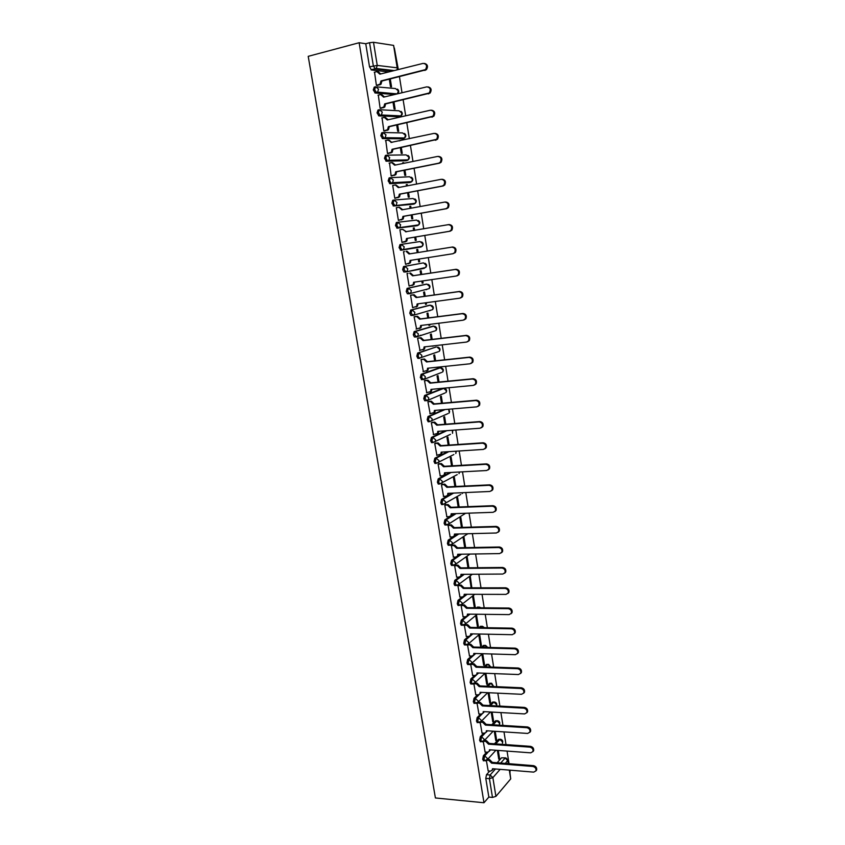 <?xml version="1.0" encoding="UTF-8"?>
<svg xmlns="http://www.w3.org/2000/svg" width="845" height="845" viewBox="0 0 845 845"><rect width="100%" height="100%" fill="white"/><g stroke="black" fill="none" stroke-linecap="round" stroke-linejoin="round"><path stroke-width="1.27" d="M486.72 752.177L483.393 755.768L482.685 759.401L483.963 760.827M483.699 733.164L480.287 736.724L479.58 740.336L480.889 741.783M480.668 714.057L477.161 717.574L476.443 721.165L477.784 722.644M477.626 694.833L474.024 698.308L473.295 701.889L474.679 703.389M474.573 675.504L470.855 678.936L470.126 682.485L470.792 683.985L471.542 684.017M471.51 656.047L467.676 659.449L466.936 662.987L467.623 664.508L468.394 664.54M468.447 636.486L464.475 639.855L463.725 643.362L464.444 644.925L465.225 644.946M465.373 616.818L461.264 620.145L460.504 623.631L461.233 625.226L462.046 625.237M462.299 597.024L458.022 600.309L457.261 603.774L458.011 605.411L458.846 605.421M459.226 577.103L454.768 580.367L453.997 583.81L454.768 585.479L455.603 585.49M456.205 557.035L451.494 560.309L450.712 563.731L451.515 565.442L452.381 565.432M453.364 536.733L448.199 540.124L447.417 543.525L448.23 545.279L449.139 545.257M454.842 513.654L444.892 519.833L444.09 523.203L444.935 524.998L445.864 524.967M452.276 493.163L441.555 499.416L440.752 502.764L441.618 504.592L442.59 504.56M449.825 472.524L438.206 478.872L437.393 482.199L438.291 484.079L439.294 484.027M447.544 451.737L434.837 458.212L434.013 461.507L434.932 463.43L435.988 463.366M445.484 430.781L431.436 437.425L430.612 440.699L431.563 442.674L432.672 442.59M443.752 409.645L428.024 416.511L427.19 419.764L428.161 421.782L429.355 421.687M442.611 388.373L424.591 395.481L423.746 398.703L424.75 400.773L426.038 400.657M439.252 367.797L421.137 374.314L420.282 377.514L422.025 379.754M435.883 347.094L417.662 353.02L416.807 356.199L417.863 358.364L419.595 358.386M432.482 326.276L414.166 331.599L413.3 334.747L414.399 336.975L416.162 336.975M429.07 305.33L410.649 310.052L409.772 313.168L410.902 315.449L412.709 315.438M425.637 284.269L407.11 288.367L406.223 291.462L407.385 293.796L409.244 293.775M424.993 267.654L405.801 271.963L403.994 269.418L404.882 266.344L423.451 262.879L403.551 266.555L402.653 269.618L403.857 272.005L405.748 271.963M400.889 250.247L420.905 247.025L402.231 250.025L403.593 249.222L404.195 246.814L401.301 244.385L399.97 244.606L399.062 247.638L400.889 250.247L402.231 250.025L400.403 247.416L401.301 244.385L420.028 241.543L422.849 243.899L422.246 246.244C423.662 244.585 423.461 243.138 421.644 241.923M397.625 222.298L396.368 222.52L395.449 225.53L397.287 228.192L398.629 227.96L396.791 225.298L397.699 222.288L400.604 224.696L399.96 227.189L398.629 227.96L417.472 225.594L418.771 224.844L419.416 222.425L416.585 220.08L397.942 222.256M393.939 200.075L392.735 200.297L391.816 203.275L393.675 206.011L395.006 205.768L393.157 203.032L394.076 200.054L396.981 202.451L396.294 205.018L395.006 205.768L414.008 204.036L415.275 203.307L415.951 200.825L413.12 198.49L394.509 200.011M390.242 177.714L389.091 177.936L388.161 180.893L390.031 183.692L391.372 183.428L389.503 180.629L390.432 177.672L393.337 180.069L392.608 182.71L391.372 183.428L410.533 182.34L411.758 181.654L412.476 179.087L409.635 176.763L391.055 177.651M386.514 155.216L385.415 155.448L384.475 158.364L386.366 161.226L387.707 160.951L385.816 158.078L386.757 155.163L389.672 157.55L388.901 160.275L387.707 160.951L407.036 160.529L408.209 159.863L408.98 157.223L406.139 154.91L387.57 155.153M382.764 132.58L381.718 132.802L380.768 135.696L382.669 138.622L384.021 138.327L382.12 135.401L383.07 132.507L385.985 134.883L385.162 137.693L384.021 138.327L403.519 138.569L404.639 137.957L405.463 135.232L402.611 132.918L384.063 132.528M378.982 109.797L378 110.03L377.039 112.881L378.961 115.881L380.303 115.575L378.391 112.575L379.352 109.713L382.278 112.079L381.391 114.973L380.303 115.575L399.97 116.483L401.037 115.902L401.924 113.093L399.062 110.801L380.525 109.776M375.191 86.877L374.261 87.098L373.289 89.929L375.222 92.992L376.574 92.665L374.641 89.602L375.613 86.771L378.549 89.126L377.599 92.116L376.574 92.665L395.851 94.218M509.989 772.425L510.095 770.186M509.06 763.711L507.053 751.089M506.018 744.614L503.99 731.897M502.955 725.411L500.905 712.578M499.87 706.103L497.811 693.164M496.775 686.679L494.695 673.623M493.66 667.138L491.558 653.977M490.522 647.481L488.399 634.204M487.364 627.719L485.231 614.326M484.196 607.83L482.041 594.331M481.006 587.835L478.83 574.22M477.795 567.713L475.598 553.982M474.563 547.476L472.355 533.628M471.32 527.122L469.091 513.147M468.045 506.641L465.806 492.55M464.761 486.044L462.5 471.827M461.454 465.32L459.173 450.987M458.127 444.47L455.825 430.01M454.779 423.503L452.455 408.917M451.42 402.4L449.075 387.686M448.03 381.169L445.664 366.339M444.628 359.812L442.231 344.844M441.196 338.327L438.787 323.234M437.742 316.706L435.312 301.485M434.277 294.958L431.827 279.6M430.781 273.072L428.309 257.577M427.274 251.06L424.781 235.449M423.736 228.868L421.232 213.193M420.166 206.539L417.662 190.801M416.585 184.062L414.061 168.271M412.973 161.448L410.448 145.604M409.339 138.696L406.804 122.789M405.695 115.797L403.139 99.826M402.019 92.749L399.453 76.726M398.312 69.565L394.361 48.049M509.619 770.144L510.718 778.9L495.909 796.381L492.477 797.426L488.843 797.078L485.79 778.361L486.488 774.707L489.73 771.062M497.135 762.76L501.56 757.796L505.944 757.933L508.003 760.025L505.352 763.415M483.984 802.75L435.407 797.965L308.214 56.34L359.136 42.736L483.984 802.75L488.843 797.078M388.816 71.931L371.462 69.966L375.275 69.005L373.332 65.857L369.561 42.715L373.501 42.292L377.25 65.414L397.182 67.822L393.612 45.398L373.501 42.292M393.612 45.398L397.541 67.959L396.865 69.924M369.561 42.715L365.748 43.729L359.136 42.736M374.536 72.195L376.405 85.408L377.472 85.408M389.302 79.219L390.506 86.697L391.541 86.792L390.284 78.976M378.296 95.115L380.134 108.266L381.179 108.234M393.009 102.203L394.108 109.058L395.133 109.121L393.981 101.97M382.046 117.899L383.831 130.964L384.876 130.901M396.685 125.039L397.689 131.292L398.703 131.313L397.657 124.828M400.16 140.671L399.231 140.872M385.785 140.534L387.506 153.536L388.542 153.441M400.34 147.738L401.248 153.389L402.252 153.378L401.312 147.537M403.847 163.307L403.752 162.673L402.769 162.874M403.752 162.673L402.748 162.694L402.875 163.507M389.534 163.032L391.161 175.961L392.186 175.834M403.973 170.299L404.787 175.348L405.78 175.306L404.945 170.098M407.47 185.815L407.269 184.548L406.297 184.738M407.269 184.548L406.276 184.601L406.498 186.006M393.316 185.372L392.693 185.414L394.784 198.258L395.809 198.1M407.575 192.713L408.293 197.181L409.286 197.107L408.547 192.533M411.071 208.187L410.765 206.286L409.793 206.465M410.765 206.286L409.772 206.381L410.1 208.366M397.203 207.564L396.316 207.648L398.396 220.408L399.41 220.218M411.166 214.989L411.79 218.876L412.772 218.77L412.138 214.82M414.641 230.421L414.24 227.896L413.268 228.065L413.67 230.59M414.24 227.896L413.258 228.023M402.991 242.198L401.988 242.43L399.917 229.745L402.547 229.365L406.339 231.836M414.726 237.128L415.265 240.445L416.236 240.307L415.698 236.97M418.201 252.507L417.694 249.381L416.722 249.539L417.229 252.666M404.512 251.609L403.498 251.704L405.547 264.305L406.551 264.126L405.547 264.284M418.275 259.151L418.708 261.887L419.68 261.707L418.708 261.865M421.729 274.424L421.127 270.727L420.166 270.918L420.757 274.572M408.061 273.4L407.047 273.526L409.086 286.064L413.12 284.754L413.617 282.262L456.321 276.019L458.127 274.9C459.31 271.773 458.36 269.956 455.297 269.46L412.582 275.84L409.667 273.199L410.533 273.03L413.437 275.66L456.12 269.291C459.184 269.787 460.124 271.594 458.941 274.72L457.134 275.84M421.803 281.068L422.141 283.202L423.102 282.99L422.13 283.128M425.225 296.215L424.539 291.958L423.588 292.18L424.264 296.352M411.589 295.063L410.585 295.222L412.613 307.675L413.268 307.506M425.31 302.837L425.553 304.39L426.503 304.147L425.542 304.274M414.462 314.815L413.86 314.9M428.711 317.868L427.94 313.062L426.989 313.315L427.75 317.995M415.096 316.6L414.092 316.78L416.596 329.022M428.795 324.48L428.943 325.441L429.883 325.177L428.922 325.293M421.232 335.243L420.071 335.391M432.175 339.394L431.309 334.029L430.369 334.314L431.203 339.51M418.581 338L417.588 338.211L419.986 350.39M432.249 345.996L433.253 346.08L432.281 346.186M435.619 360.783L434.668 354.889L433.738 355.206L434.647 360.889M422.035 359.273L421.053 359.516L423.377 371.631M439.03 382.046L437.995 375.613L437.076 375.962L438.069 382.141M425.479 380.419L424.507 380.694L426.778 392.735M442.431 403.181L441.312 396.22L440.403 396.601L441.47 403.266M428.901 401.438L427.929 401.745L430.158 413.723M445.811 424.19L444.607 416.712L443.699 417.113L444.85 424.264M432.302 422.331L431.341 422.669L433.527 434.573M449.17 445.072L447.882 437.076L446.984 437.52L448.209 445.146M435.682 443.097L434.731 443.467L436.886 455.297M452.508 465.838L451.145 457.325L450.248 457.789L451.557 465.891M439.041 463.747L438.101 464.137L440.224 475.904M455.835 486.466L454.378 477.457L453.501 477.953L454.874 486.519M442.379 484.269L441.449 484.692L443.551 496.385M459.131 506.989L457.599 497.483L456.722 498.001L458.18 507.021M445.706 504.676L444.776 505.12L446.857 516.749M462.405 527.375L460.8 517.383L459.933 517.932L461.454 527.407M449.001 524.967L448.082 525.432L450.142 536.987M465.669 547.644L463.989 537.166L463.123 537.747L464.718 547.666M452.286 545.131L451.367 545.627L453.416 557.119M468.912 567.798L467.148 556.844L466.292 557.446L467.961 567.808M455.55 565.178L454.642 565.696L456.659 577.124M471.848 587.835L470.295 576.406L469.45 577.04L471.183 587.835M458.793 585.11L457.895 585.659L459.902 597.014M472.101 587.634L471.151 587.634M475.217 607.027L473.422 595.852L472.587 596.517L474.383 607.703L475.217 607.027L474.277 607.016M462.014 604.925L461.116 605.495L463.113 616.787M478.323 626.303L476.538 615.192L475.703 615.878L477.488 627.001L478.323 626.303L477.372 626.282M465.225 624.624L464.338 625.226L466.313 636.443M481.407 645.464L479.633 634.426L478.798 635.134L480.583 646.193L481.407 645.464L480.456 645.443M468.405 644.207L467.528 644.841L469.493 655.995M472.513 675.419L475.048 675.514L476.844 674.458L476.971 672.937L518.503 674.542L520.71 673.201C521.143 670.803 520.108 669.303 517.594 668.701L476.041 667.201L473.242 664.434L470.707 664.35L472.651 675.419M481.882 654.284L483.657 665.279L484.47 664.529L483.53 664.497M473.876 683.806L475.798 694.748M484.956 673.359L486.709 684.26L487.523 683.478L486.572 683.436M477.034 703.177L478.914 713.962M488.072 692.699L489.751 703.135L490.554 702.332L489.614 702.279M480.171 722.422L482.03 733.059M491.177 712.029L492.772 721.894L493.564 721.07L492.624 721.017M483.287 741.572L485.114 752.05M494.272 731.263L495.772 740.558L496.564 739.702L495.624 739.639M494.462 743.79L498.592 739.322L500.684 739.29C502.595 739.977 503.166 741.255 502.416 743.125L502.543 741.952L499.86 739.417L495.73 743.885M491.811 724.714L495.614 720.753L497.694 720.722C499.627 721.408 500.208 722.686 499.437 724.566L499.564 723.362L496.881 720.827L493.079 724.799M489.17 705.522L492.614 702.079L494.695 702.047C496.649 702.734 497.219 704.022 496.437 705.902L496.575 704.667L493.881 702.142L490.449 705.596M486.572 686.214L489.604 683.299L491.674 683.278L493.702 686.541M483.995 666.789L486.572 664.413L488.642 664.392L490.797 667.032M481.46 647.238L483.52 645.411L485.59 645.4L487.723 647.407M478.978 627.571L480.456 626.314L482.516 626.303L484.438 627.666M476.559 607.766L479.421 607.101L480.879 607.808M464.961 594.964L465.838 594.288M474.203 587.835L476.58 587.835M461.634 575.339L463.018 574.325M457.451 556.168L460.24 554.236M454.135 536.226L457.504 534.008M416.215 225.816L397.287 228.192M412.814 204.258L393.675 206.011M409.381 182.573L390.031 183.692M405.938 160.751L386.366 161.226M402.463 138.802L382.669 138.622M398.977 116.716L378.961 115.881M394.53 94.534L375.222 92.992M486.382 760.606L488.188 770.936M497.356 750.371L498.761 759.116L499.543 758.24L498.603 758.166M499.543 758.24L498.286 750.444M496.564 739.702L495.212 731.316M493.564 721.07L492.117 712.081M490.554 702.332L489.012 692.742M487.523 683.478L485.875 673.285M484.47 664.529L482.727 653.713M429.883 325.177L429.756 324.364M426.503 304.147L426.271 302.711M423.102 282.99L422.764 280.92M419.68 261.707L419.247 259.003M500.05 739.248L498.592 739.322M497.05 720.69L495.614 720.753M494.029 702.015L492.614 702.079M490.998 683.246L489.604 683.299M487.945 664.371L486.572 664.413M484.872 645.39L483.52 645.411M481.777 626.293L480.456 626.314M478.671 607.101L477.372 607.111M475.481 587.835L474.267 587.793M429.788 310.738L430.316 310.295M426.408 289.698L427 289.159M423.018 268.53L423.662 267.918M419.648 247.226L420.282 246.56M416.416 225.731L416.891 225.076M413.057 204.12L413.458 203.476M409.656 182.393L410.015 181.749M406.223 160.539L406.54 159.906M402.748 138.559L403.044 137.936M399.252 116.452L399.527 115.828M395.735 94.207L395.978 93.605M505.342 757.88L501.56 757.796M365.748 43.729L369.518 66.829L371.462 69.966M376.405 85.356L380.049 84.173L380.979 80.951L381.908 81.035L380.979 84.257L377.187 85.482M378.106 71.656L380.757 73.938M424.539 63.417C427.665 64.4 428.288 66.501 426.408 69.702L381.908 81.035M380.979 80.951L425.51 69.596C427.433 66.005 426.64 63.935 423.134 63.375L379.87 74.159L376.902 71.603L374.272 72.258M380.123 108.202L383.82 107.009L384.697 103.872L385.616 103.935L384.75 107.061L380.863 108.308M381.75 94.598L384.475 96.921M428.077 86.887C431.246 87.753 431.922 89.813 430.126 93.056L385.616 103.935M384.697 103.872L429.249 92.982C431.066 89.443 430.253 87.405 426.799 86.855L383.598 97.133L380.641 94.555L378 95.189M383.82 130.912L387.57 129.707L388.383 126.665L389.302 126.687L388.489 129.729L384.507 130.986M385.362 117.402L388.182 119.758M431.594 110.199C434.795 110.97 435.534 112.987 433.823 116.261L389.302 126.687M388.383 126.665L432.946 116.219C434.679 112.734 433.844 110.727 430.443 110.199L387.306 119.958L384.348 117.381L381.708 117.973M387.496 153.473L391.298 152.258L392.059 149.301L392.967 149.301L392.207 152.258L388.108 153.526M388.953 140.059L391.858 142.456L388.035 140.048L385.404 140.619M435.09 133.373C438.323 134.028 439.125 136.013 437.488 139.319L392.967 149.301M392.059 149.301L436.622 139.309C438.259 135.876 437.404 133.901 434.066 133.383L390.939 142.425M391.15 175.908L394.995 174.683L395.713 171.81L396.611 171.767L395.893 174.64L391.647 175.94M392.439 162.567L395.513 165.007M438.566 156.399C441.819 156.948 442.674 158.892 441.132 162.24L439.569 163.159L396.611 171.767M395.713 171.81L438.713 163.191L440.277 162.261C441.819 158.881 440.953 156.927 437.657 156.42L394.636 165.187L391.689 162.589L389.07 163.127M394.773 198.195L398.671 196.969L399.336 194.17L400.224 194.107L399.558 196.896L395.08 198.237M395.893 184.949L399.146 187.421M442.083 179.267C445.326 179.774 446.213 181.686 444.745 185.013L443.129 185.984L400.224 194.107M399.336 194.17L442.284 186.037L443.9 185.066C445.368 181.738 444.47 179.816 441.227 179.309L398.27 187.59L395.333 184.981L392.714 185.488M398.386 220.344L402.315 219.108L402.938 216.394L403.825 216.299L403.202 219.013L398.396 220.397M399.315 207.205L402.759 209.697M445.621 201.987C448.822 202.483 449.72 204.374 448.336 207.648L446.667 208.662L403.825 216.299M402.938 216.394L445.822 208.747L447.491 207.733C448.885 204.458 447.977 202.568 444.776 202.061L401.882 209.856L398.946 207.247L396.326 207.722M406.519 238.491L407.427 238.575L406.815 240.994L405.463 241.797L401.977 242.367L405.938 241.121L406.519 238.491L449.339 231.308L451.061 230.262C452.381 227.03 451.462 225.171 448.304 224.675L405.431 231.773M402.727 229.344L406.308 231.657M448.505 224.643L449.139 224.559C452.297 225.055 453.216 226.914 451.895 230.146L450.174 231.192L407.396 238.364M405.537 264.242L409.54 263.006L410.078 260.44L452.846 253.732L454.61 252.655C455.856 249.465 454.927 247.627 451.811 247.141L409.033 253.975L406.118 251.345L406.994 251.208L409.909 253.838L452.645 246.993C455.751 247.49 456.68 249.328 455.434 252.507L452.962 253.711M410.955 260.302L410.406 262.848L408.262 263.809M406.118 251.345L406.994 251.208M409.033 253.975L409.909 253.838M414.494 282.135L413.976 284.564L411.98 285.547M409.667 273.199L410.533 273.03M412.582 275.84L413.437 275.66M412.603 307.601L416.669 306.376L417.134 303.946L459.775 298.169L461.623 297.017C462.743 293.933 461.782 292.148 458.761 291.652L416.099 297.567L413.194 294.916L414.061 294.715L416.955 297.366L459.574 291.451C462.595 291.947 463.546 293.733 462.437 296.806L460.588 297.958M418.011 303.83L417.525 306.154L416.057 307.031M410.754 295.18L414.061 294.715M410.596 295.285L413.194 294.916M416.099 297.567L416.955 297.366M416.099 329.085L420.197 327.86L420.63 325.505L463.208 320.181L465.088 318.998C466.155 315.967 465.183 314.192 462.194 313.706L419.606 319.156L416.701 316.505L417.557 316.273L420.451 318.924L463.007 313.474C465.996 313.96 466.958 315.724 465.891 318.766L464.021 319.938M421.497 325.399L421.042 327.617L419.542 328.515M414.515 316.674L417.557 316.273M414.103 316.843L416.701 316.505M419.606 319.156L420.451 318.924M419.574 350.443L423.694 349.217L424.105 346.925L466.62 342.056L468.542 340.852C469.545 337.852 468.574 336.109 465.616 335.613L423.081 340.63L420.187 337.958L421.032 337.704L423.926 340.366L466.419 335.359C469.366 335.856 470.338 337.588 469.334 340.577L467.538 341.76M424.972 346.83L424.539 348.953L423.007 349.872M418.127 338.053L421.032 337.704M417.599 338.275L420.187 337.958M423.081 340.63L423.926 340.366M423.039 371.663L427.179 370.459L427.559 368.23L470.01 363.794L471.964 362.568C472.915 359.621 471.932 357.9 469.017 357.393L426.545 361.956L423.662 359.294L424.496 359.009L427.38 361.671L469.809 357.108C472.725 357.604 473.707 359.326 472.746 362.273L471.035 363.456M421.666 359.315L424.496 359.009M427.591 368.431L428.415 368.135L428.014 370.152L426.524 371.092M421.063 359.569L423.662 359.294M426.545 361.956L427.38 361.671M426.471 392.767L430.633 391.562L430.992 389.397L473.39 385.394L475.365 384.148C476.263 381.243 475.27 379.542 472.397 379.035L429.978 383.165L427.105 380.493L427.929 380.176L430.813 382.848L473.179 378.718C476.062 379.225 477.045 380.926 476.147 383.82L474.51 385.014M425.151 380.451L427.929 380.176M431.858 389.313L431.468 391.235L430.031 392.175M424.517 380.746L427.105 380.493M429.978 383.165L430.813 382.848M429.883 413.744L434.076 412.55L434.404 410.438L476.738 406.867L478.735 405.6C479.59 402.748 478.597 401.058 475.746 400.551L433.4 404.248L430.527 401.565L431.351 401.217L434.224 403.899L476.527 400.203C479.379 400.71 480.372 402.4 479.516 405.251L477.953 406.434M428.616 401.459L431.351 401.217M435.27 410.364L434.89 412.191L433.517 413.142M427.94 401.787L430.527 401.565M433.4 404.248L434.224 403.899M433.284 434.594L437.488 433.411L437.794 431.351L480.066 428.214L482.094 426.936C482.907 424.116 481.903 422.447 479.083 421.93L436.802 425.193L433.929 422.511L434.742 422.141L437.615 424.824L479.854 421.56C482.675 422.077 483.678 423.736 482.865 426.556L481.375 427.728M432.038 422.352L434.742 422.141M438.661 431.288L438.301 433.031L436.981 433.971M431.351 422.711L433.929 422.511M436.802 425.193L437.615 424.824M436.654 455.318L440.879 454.145L441.164 452.149L483.372 449.424L485.431 448.135C486.192 445.357 485.188 443.709 482.4 443.181L440.182 446.023L437.319 443.329L438.122 442.938L440.984 445.632L483.171 442.78C485.949 443.298 486.952 444.945 486.192 447.723L484.776 448.896M435.439 443.118L438.122 442.938M442.03 452.086L441.681 453.744L440.425 454.684M434.731 443.509L437.319 443.329M440.182 446.023L440.984 445.632M440.013 475.915L442.59 475.777L444.248 474.763L444.523 472.809L486.667 470.517L488.737 469.207C489.466 466.472 488.452 464.834 485.695 464.306L443.53 466.736L440.678 464.021L441.481 463.609L444.333 466.303L486.456 463.884C489.213 464.401 490.227 466.039 489.487 468.764L488.146 469.926M438.819 463.757L441.481 463.609M445.378 472.767L445.051 474.33L443.836 475.27M438.101 464.18L440.678 464.021M443.53 466.736L444.333 466.303M443.35 496.395L445.917 496.279L447.607 495.254L447.85 493.353L489.942 491.473L492.022 490.153C492.719 487.449 491.705 485.833 488.97 485.305L446.868 487.311L444.026 484.597L444.819 484.153L447.66 486.857L489.73 484.85C492.455 485.379 493.469 486.995 492.772 489.688L491.494 490.839M442.178 484.28L444.819 484.153M448.706 493.322L447.227 495.73M441.449 484.724L444.026 484.597M446.868 487.311L447.66 486.857M446.667 516.76L449.234 516.665L450.934 515.64L451.167 513.781L493.184 512.302L495.297 510.971C495.952 508.31 494.927 506.715 492.234 506.176L450.184 507.771L447.343 505.056L448.135 504.581L450.976 507.296L492.973 505.69C495.677 506.229 496.691 507.824 496.036 510.486L494.821 511.616M445.505 504.687L448.135 504.581M452.012 513.749L450.596 516.084M444.776 505.152L447.343 505.056M450.184 507.771L450.976 507.296M449.962 536.997L452.529 536.934L454.24 535.888L454.452 534.082L496.416 533.005L498.539 531.674C499.163 529.044 498.138 527.46 495.466 526.921L453.49 528.114L450.649 525.389L451.431 524.893L454.261 527.607L496.205 526.403C498.877 526.953 499.902 528.537 499.279 531.156L498.117 532.276M448.822 524.967L451.431 524.893M455.297 534.061L453.945 536.3M448.082 525.463L450.649 525.389M453.49 528.114L454.261 527.607M453.237 557.119L455.804 557.077L457.525 556.031L457.726 554.267L499.627 553.591L501.772 552.25C502.363 549.662 501.328 548.088 498.687 547.539L456.765 548.331L453.934 545.595L454.705 545.078L457.536 547.803L499.416 547C502.057 547.549 503.092 549.123 502.5 551.711L501.391 552.81M452.107 545.131L454.705 545.078M458.56 554.257L457.272 556.411M451.378 545.648L453.934 545.595M456.765 548.331L457.536 547.803M456.501 577.124L459.057 577.103L460.8 576.058L460.979 574.336L502.817 574.051L504.972 572.709C505.542 570.153 504.507 568.59 501.888 568.03L460.029 568.431L457.198 565.696L457.969 565.147L460.789 567.882L502.606 567.47C505.225 568.03 506.261 569.583 505.701 572.139L504.645 573.227M455.381 565.178L457.969 565.147M461.814 574.336L460.567 576.406M454.642 565.727L457.198 565.696M460.029 568.431L460.789 567.882M459.743 597.014L462.289 597.024L464.042 595.968L464.222 594.288L505.997 594.394L508.162 593.042C508.69 590.518 507.665 588.976 505.067 588.405L463.271 588.416L460.451 585.669L461.212 585.099L464.021 587.845L505.785 587.814C508.373 588.384 509.408 589.926 508.88 592.451L507.866 593.517M458.624 585.11L461.212 585.099M465.046 594.288L463.852 596.274M457.895 585.68L460.451 585.669M463.271 588.416L464.021 587.845M462.954 616.787L465.51 616.818L467.274 615.762L467.433 614.125L509.155 614.611L511.331 613.259C511.838 610.766 510.803 609.234 508.225 608.654L466.493 608.284L463.673 605.538L464.433 604.935L467.243 607.682L508.933 608.051C511.51 608.622 512.545 610.153 512.038 612.646L511.077 613.692M461.856 604.925L464.433 604.935M468.257 614.135L467.105 616.037M458.138 605.495L458.719 605.495M461.127 605.516L463.673 605.538M466.493 608.284L467.243 607.682M466.165 636.443L468.711 636.496L470.485 635.44L470.633 633.845L512.281 634.701L514.478 633.359C514.954 630.898 513.918 629.377 511.362 628.796L469.693 628.036L466.884 625.279L467.634 624.666L470.443 627.412L512.07 628.152C514.626 628.743 515.661 630.264 515.175 632.715L514.256 633.75M465.067 624.624L467.634 624.666M471.447 633.856L470.338 635.683M464.338 625.237L466.884 625.279M469.693 628.036L470.443 627.412M469.345 655.984L471.89 656.069L473.675 655.002L473.813 653.449L515.408 654.685L517.605 653.343C518.059 650.914 517.024 649.404 514.489 648.802L472.873 647.671L470.073 644.915L470.813 644.27L473.612 647.027L515.186 648.147C517.721 648.738 518.756 650.249 518.302 652.678L517.415 653.692M468.267 644.207L470.813 644.27M474.615 653.47L473.559 655.224M467.528 644.851L470.073 644.915M472.873 647.671L473.612 647.027M471.457 663.684L473.982 663.769L476.781 666.525L518.281 668.015C520.795 668.617 521.83 670.117 521.397 672.514L520.552 673.518M477.763 672.969L476.749 674.637M476.041 667.201L476.781 666.525M475.661 694.738L478.185 694.865L479.992 693.808L480.118 692.319L521.587 694.294L523.805 692.953C524.206 690.587 523.171 689.097 520.678 688.485L479.189 686.615L476.4 683.837L477.129 683.151L479.918 685.918L521.365 687.777C523.858 688.379 524.893 689.869 524.481 692.245L523.668 693.227M474.7 683.045L477.129 683.151M480.9 692.351L479.918 693.956M474.013 683.732L476.4 683.837M479.189 686.615L479.918 685.918M478.788 713.951L481.312 714.099L483.129 713.043L483.234 711.585L524.65 713.919L526.868 712.588C527.259 710.244 526.213 708.765 523.742 708.152L482.315 705.913L479.537 703.135L480.256 702.427L483.044 705.195L524.428 707.413C526.9 708.036 527.935 709.515 527.555 711.849L526.762 712.821M477.921 702.301L480.256 702.427M484.016 711.627L483.076 713.159M477.309 703.019L479.537 703.135M482.315 705.913L483.044 705.195M481.893 733.048L484.428 733.217L486.245 732.171L486.35 730.745L527.692 733.439L529.921 732.108C530.29 729.795 529.245 728.327 526.794 727.693L485.431 725.105L482.653 722.317L483.372 721.588L486.15 724.366L527.47 726.943C529.921 727.566 530.966 729.034 530.597 731.347L529.836 732.309M481.143 721.45L483.372 721.588M487.111 730.788L486.202 732.256M480.562 722.19L482.653 722.317M485.431 725.105L486.15 724.366M484.988 752.039L487.512 752.23L489.339 751.184L489.435 749.79L530.723 752.842L532.963 751.522C533.311 749.23 532.265 747.772 529.826 747.128L488.526 744.181L485.748 741.392L486.466 740.643L489.234 743.42L530.502 746.357C532.931 746.991 533.977 748.448 533.628 750.74L532.889 751.68M484.365 740.495L486.466 740.643M490.195 749.842L489.318 751.237M483.784 741.255L485.748 741.392M488.526 744.181L489.234 743.42M493.258 768.792L492.413 770.122L492.508 768.728L533.734 772.129L535.973 770.82C536.3 768.559 535.265 767.102 532.846 766.457L491.6 763.162L488.832 760.363L489.54 759.581L492.308 762.37L533.512 765.654C535.92 766.299 536.966 767.756 536.638 770.006L535.92 770.936M487.554 759.433L489.54 759.581M488.061 770.925L490.586 771.136L493.121 769.309M486.963 760.215L488.832 760.363M491.6 763.162L492.308 762.37M485.273 760.912L483.984 759.507L484.692 755.863L488.072 752.198M483.393 755.768L484.692 755.863L487.438 758.483L486.234 760.658M482.189 741.868L480.868 740.431L481.587 736.808L485.083 733.164M480.287 736.724L481.587 736.808L484.333 739.428L483.055 741.646M479.094 722.707L477.742 721.25L478.46 717.648L482.094 713.993M477.161 717.574L478.46 717.648L481.217 720.257L481.08 721.524L479.854 722.528M475.988 703.441L474.584 701.952L475.312 698.371L479.136 694.685M474.024 698.308L475.312 698.371L478.08 700.98L477.932 702.279L476.622 703.293M472.862 684.059L472.091 684.038L471.425 682.549L472.154 678.989L476.337 675.113M470.855 678.936L472.154 678.989L474.922 681.588L474.763 682.918L473.38 683.954M469.714 664.571L468.922 664.561L468.236 663.029L468.975 659.491L475.724 653.502M467.676 659.449L468.975 659.491L471.753 662.079L471.584 663.452L470.105 664.497M466.546 644.967L465.743 644.957L465.035 643.394L465.785 639.887L472.841 633.887M464.475 639.855L465.785 639.887L468.563 642.464L468.383 643.869L466.81 644.915M463.366 625.247L462.542 625.247L461.803 623.652L462.564 620.156L469.968 614.146M461.264 620.145L462.564 620.156L465.352 622.733L465.162 624.17L463.493 625.226M474.753 594.31L461.919 604.365L459.321 605.421L458.571 603.784L459.331 600.32L467.127 594.299M458.022 600.309L459.331 600.32L462.12 602.886L461.919 604.365L458.011 605.411M456.786 585.49L455.307 583.81L456.078 580.367L464.306 574.315M454.768 580.367L456.078 580.367L458.877 582.923L458.655 584.444L456.913 585.49M453.712 565.4L452.825 565.421L452.022 563.71L452.804 560.288L461.528 554.214M451.494 560.309L452.804 560.288L455.603 562.844L455.381 564.397L453.649 565.453M450.459 545.215L449.54 545.247L448.727 543.493L449.508 540.103L458.803 533.977M448.199 540.124L449.508 540.103L452.318 542.638L452.075 544.243L450.364 545.289M447.206 524.914L446.244 524.956L445.41 523.161L446.202 519.791L456.142 513.612M444.892 519.833L446.202 519.791L449.012 522.326L448.758 523.974L447.058 525.009M460.747 494.473L442.938 504.539L442.072 502.712L442.875 499.353L453.575 493.1M441.555 499.416L442.875 499.353L445.695 501.888L445.421 503.578L441.618 504.592M457.229 474.615L439.601 484.016L438.713 482.136L439.516 478.809L451.124 472.45M438.206 478.872L439.516 478.809L442.347 481.323L442.051 483.065L438.291 484.079M453.86 454.536L436.252 463.356L435.333 461.433L436.147 458.127L448.843 451.652M434.837 458.212L436.147 458.127L438.977 460.641L438.671 462.437L434.932 463.43M450.448 434.351L432.883 442.579L431.932 440.604L432.756 437.33L446.783 430.686M431.436 437.425L432.756 437.33L435.597 439.833L435.259 441.681L431.563 442.674M448.135 413.532L429.492 421.676L428.51 419.659L429.344 416.405L445.051 409.54M428.024 416.511L429.344 416.405L432.196 418.898L431.837 420.799L428.161 421.782M444.903 393.031L426.799 400.762L425.077 398.587L425.912 395.354L444.037 388.288M424.591 395.481L425.912 395.354L428.764 397.847L428.383 399.801L424.75 400.773M441.639 372.423L423.356 379.616L421.613 377.377L422.468 374.177L440.667 367.691M421.137 374.314L422.468 374.177L425.32 376.659L424.919 378.676L421.317 379.627M438.354 351.71L419.194 358.217L418.127 356.051L418.993 352.872L435.629 347.126M417.662 353.02L418.993 352.872L421.856 355.344L421.423 357.424L417.863 358.364M435.048 330.87L416.395 336.944L414.631 334.588L415.497 331.441L433.865 326.117M414.166 331.599L415.497 331.441L418.37 333.902L417.905 336.035L414.399 336.975M431.721 309.914L412.888 315.417L411.103 312.999L411.98 309.872L430.432 305.161M410.649 310.052L411.98 309.872L414.853 312.333L414.367 314.53L410.902 315.449M428.362 288.842L409.35 293.754L407.554 291.271L408.441 288.177L426.978 284.078M407.11 288.367L408.441 288.177L411.325 290.627L410.797 292.888L407.385 293.796M403.551 266.555L404.882 266.344L407.776 268.784L407.205 271.118L403.857 272.005M486.488 774.707L490.121 775.013L495.466 768.971M500.715 763.046L505.12 758.071L507.803 760.616L508.289 763.648M500.134 769.362L492.867 777.643L495.909 796.381M510.718 778.9L509.313 770.122M392.555 71.001L375.275 69.005L376.247 68.487L394.245 70.579M483.91 712.177L484.428 711.648M479.949 693.903L481.523 692.382M487.84 686.277L490.871 683.351L493.586 686.531M477.066 674.437L478.619 673M485.273 666.832L487.84 664.455L490.554 667.022M482.738 647.27L484.787 645.453L487.354 647.397M480.256 627.592L481.724 626.335L483.974 627.655M477.826 607.777L478.64 607.122L480.34 607.798M454.768 585.479L456.173 585.49M442.262 388.404L443.551 388.288L446.34 390.696L445.959 392.598C447.153 390.728 446.709 389.344 444.618 388.446M438.956 367.828L440.256 367.691L443.044 370.089L442.632 372.053C443.857 370.216 443.456 368.821 441.407 367.881M432.291 326.297L433.591 326.138L436.39 328.525L435.925 330.606C437.214 328.832 436.876 327.427 434.921 326.392M428.922 305.351L430.232 305.182L433.031 307.559L432.545 309.703C433.855 307.96 433.548 306.545 431.637 305.467M425.542 284.279L426.852 284.089L429.661 286.466L429.133 288.673C430.475 286.962 430.211 285.536 428.33 284.406M424.317 268.33L405.98 271.921M416.162 225.826L417.546 225.583M412.698 204.279L414.166 204.004M409.223 182.604L410.754 182.288M405.716 160.793L407.332 160.444M402.199 138.855L403.878 138.453M398.66 116.779L400.403 116.335M376.954 86.898L395.492 88.545L398.354 90.827L397.414 93.721C399.136 92.211 399.167 90.679 397.499 89.126M397.203 93.901L377.599 92.116L374.81 92.844M421.592 246.349L420.905 247.025L422.246 246.244L400.298 250.088M425.003 263.228C426.852 264.4 427.084 265.837 425.7 267.516L426.26 265.245L423.451 262.879M438.175 347.2C440.171 348.193 440.541 349.587 439.294 351.393L439.727 349.376L436.928 346.978M448.706 409.233L449.255 413.025L449.614 411.177L448.463 409.255M452.709 430.242L452.54 433.337L452.36 430.274M456.3 451.167L455.804 453.533L455.951 451.188M459.638 471.985L459.036 473.612L459.342 472.006M462.733 492.688L462.257 493.575L462.553 492.698M463.852 514.436L465.532 513.274M467.127 534.177L468.172 533.734M499.004 725.168L499.437 724.566L498.877 725.158M369.518 66.829L377.25 65.414L376.247 68.487L371.071 69.818M485.79 778.361L489.424 778.678L490.121 775.013L492.867 777.643L489.424 778.678L492.477 797.426M381.01 81.173L381.94 81.257M379.035 84.711L379.965 84.806M379.838 73.938L380.482 74.011M424.222 70.315L425.109 70.42M384.728 104.093L385.647 104.157M382.753 107.59L383.683 107.653M383.567 96.911L384.295 96.964M427.876 93.753L428.764 93.827M388.425 126.877L389.334 126.908M386.45 130.331L387.369 130.352M387.263 119.736L388.119 119.768M431.51 117.043L432.386 117.085M392.091 149.523L392.999 149.512M390.126 152.924L391.034 152.913M435.122 140.185L435.988 140.196M395.745 172.021L396.643 171.989M393.77 175.38L394.668 175.337M394.604 164.965L395.502 164.944M438.713 163.191L439.569 163.159M399.368 194.382L400.266 194.318M397.393 197.698L398.291 197.624M398.238 187.379L399.125 187.315M442.284 186.037L443.129 185.984M402.97 216.605L403.857 216.51M401.005 219.88L401.882 219.774M401.84 209.644L402.727 209.56M445.822 208.747L446.667 208.662M406.561 238.702L407.427 238.575M404.586 241.923L405.463 241.797M449.339 231.308L450.174 231.192M410.121 260.651L410.987 260.492M409.001 253.775L409.867 253.627M451.811 247.141L452.645 246.993M413.659 282.473L414.515 282.283M412.55 275.628L413.406 275.459M455.297 269.46L456.12 269.291M417.166 304.158L418.021 303.946M416.067 297.355L416.923 297.155M458.761 291.652L459.574 291.451M420.662 325.716L421.518 325.473M419.574 318.956L420.419 318.723M462.194 313.706L463.007 313.474M424.137 347.137L424.982 346.862M423.049 340.419L423.894 340.155M465.616 335.613L466.419 335.359M426.514 361.755L427.348 361.47M469.017 357.393L469.809 357.108M431.024 389.598L431.71 389.323M429.947 382.965L430.781 382.648M472.397 379.035L473.179 378.718M434.436 410.638L435.027 410.385M433.369 404.047L434.193 403.699M475.746 400.551L476.527 400.203M436.77 424.993L437.583 424.623M479.083 421.93L479.854 421.56M440.139 445.822L440.953 445.431M482.4 443.181L483.171 442.78M443.498 466.535L444.301 466.113M485.695 464.306L486.456 463.884M446.836 487.111L447.628 486.667M488.97 485.305L489.73 484.85M450.153 507.581L450.945 507.106M492.234 506.176L492.973 505.69M453.459 527.914L454.24 527.417M495.466 526.921L496.205 526.403M456.733 548.141L457.504 547.613M498.687 547.539L499.416 547M459.997 568.241L460.757 567.692M501.888 568.03L502.606 567.47M463.24 588.226L464 587.655M505.067 588.405L505.785 587.814M466.461 608.094L467.211 607.492M508.225 608.654L508.933 608.051M469.662 627.846L470.411 627.222M511.362 628.796L512.07 628.152M472.841 647.492L473.591 646.837M514.489 648.802L515.186 648.147M473.242 664.434L473.982 663.769M476.01 667.011L476.749 666.346M517.594 668.701L518.281 668.015M479.157 686.425L479.886 685.739M520.678 688.485L521.365 687.777M482.294 705.733L483.013 705.015M523.742 708.152L524.428 707.413M485.4 724.915L486.118 724.186M526.794 727.693L527.47 726.943M488.494 744.001L489.202 743.241M529.826 747.128L530.502 746.357M491.568 762.972L492.276 762.19M532.846 766.457L533.512 765.654M378.518 115.733L381.391 114.973L401.037 115.902C402.706 114.371 402.695 112.86 401.026 111.35M382.204 138.474L385.162 137.693L404.639 137.957C406.255 136.404 406.213 134.904 404.523 133.447M385.859 161.068L388.901 160.275L408.209 159.863C409.783 158.3 409.709 156.811 407.998 155.406M389.503 183.534L392.608 182.71L411.758 181.654C413.279 180.059 413.184 178.591 411.441 177.239M393.126 205.853L415.275 203.307C416.765 201.701 416.627 200.233 414.874 198.924M396.717 228.044L418.771 224.844C420.229 223.207 420.06 221.76 418.275 220.492M444.935 524.998L448.758 523.974L465.574 513.274M448.23 545.279L452.075 544.243L467.771 533.744M451.515 565.442L455.381 564.397L469.989 554.077M461.233 625.226L465.162 624.17L477.256 614.241M464.444 644.925L468.383 643.869L479.812 634.035M467.623 664.508L471.584 663.452L482.421 653.703M470.792 683.985L474.763 682.918L485.072 673.254M473.95 703.346L477.932 702.279L487.745 692.678M477.076 722.591L481.08 721.524L490.449 711.986M480.192 741.741L484.206 740.664L493.174 731.189M483.298 760.775L487.311 759.687L495.909 750.265M472.323 574.262L458.655 584.444L456.078 585.479M508.595 763.669L508.003 760.025M397.171 69.85L397.541 67.98M380.049 84.173L380.979 84.257M425.51 69.596L426.408 69.702M383.82 107.009L384.75 107.061M429.249 92.982L430.126 93.056M387.57 129.707L388.489 129.729M432.946 116.219L433.823 116.261M391.298 152.258L392.207 152.258M436.622 139.309L437.488 139.319M394.995 174.683L395.893 174.64M440.277 162.261L441.132 162.24M398.671 196.969L399.558 196.896M443.9 185.066L444.745 185.013M402.315 219.108L403.202 219.013M447.491 207.733L448.336 207.648M405.938 241.121L406.815 240.994M451.061 230.262L451.895 230.146M409.54 263.006L410.406 262.848M454.61 252.655L455.434 252.507M413.12 284.754L413.976 284.564M458.127 274.9L458.941 274.72M416.669 306.376L417.525 306.154M461.623 297.017L462.437 296.806M420.197 327.86L421.042 327.617M465.088 318.998L465.891 318.766M423.694 349.217L424.539 348.953M468.542 340.852L469.334 340.577M427.179 370.459L428.014 370.152M471.964 362.568L472.746 362.273M430.633 391.562L431.468 391.235M475.365 384.148L476.147 383.82M434.076 412.55L434.89 412.191M478.735 405.6L479.516 405.251M437.488 433.411L438.301 433.031M482.094 426.936L482.865 426.556M440.879 454.145L441.681 453.744M485.431 448.135L486.192 447.723M444.248 474.763L445.051 474.33M488.737 469.207L489.487 468.764M447.607 495.254L448.389 494.8M492.022 490.153L492.772 489.688M450.934 515.64L451.716 515.154M495.297 510.971L496.036 510.486M454.24 535.888L455.022 535.381M498.539 531.674L499.279 531.156M457.525 556.031L458.296 555.492M501.772 552.25L502.5 551.711M460.8 576.058L461.56 575.498M504.972 572.709L505.701 572.139M464.042 595.968L464.803 595.376M508.162 593.042L508.88 592.451M467.274 615.762L468.024 615.149M511.331 613.259L512.038 612.646M470.485 635.44L471.225 634.806M514.478 633.359L515.175 632.715M473.675 655.002L474.415 654.347M517.605 653.343L518.302 652.678M476.844 674.458L477.573 673.782M520.71 673.201L521.397 672.514M479.992 693.808L480.72 693.101M523.805 692.953L524.481 692.245M483.129 713.043L483.847 712.314M526.868 712.588L527.555 711.849M486.245 732.171L486.952 731.421M529.921 732.108L530.597 731.347M489.339 751.184L490.047 750.413M532.963 751.522L533.628 750.74M535.973 770.82L536.638 770.006"/></g></svg>
